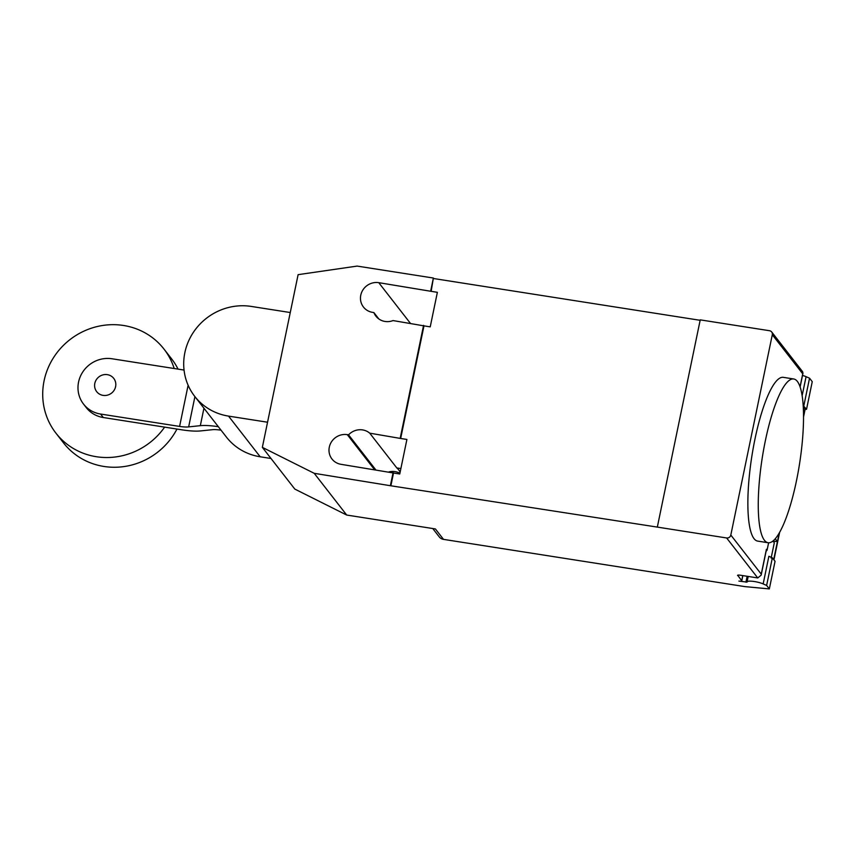<?xml version="1.0" encoding="UTF-8"?>
<svg xmlns="http://www.w3.org/2000/svg" width="855" height="855" viewBox="0 0 855 855"><rect width="100%" height="100%" fill="white"/><g stroke="black" fill="none" stroke-linecap="round" stroke-linejoin="round"><path stroke-width="1.28" d="M103.06 395.373A10.805 10.292 -37.9 0 0 113.736 378.38A10.805 10.292 -37.9 0 0 96.262 379.791A10.805 10.292 -37.9 0 0 103.06 395.373M174.196 368.516A68.453 65.172 -37.9 0 0 163.968 349.054A68.453 65.172 -37.9 0 0 123.537 325.477A68.453 65.172 -37.9 0 0 53.277 358.042A68.453 65.172 -37.9 0 0 55.928 433.143A68.453 65.172 -37.9 0 0 96.359 456.72A68.453 65.172 -37.9 0 0 164.63 427.126M55.928 433.143L63.505 442.879A68.453 65.172 -37.9 0 0 103.936 466.456A68.453 65.172 -37.9 0 0 176.964 429.06M178.064 369.125A68.453 65.172 -37.9 0 0 171.545 358.79L163.968 349.054M83.544 404.105L86.248 407.579A28.824 27.446 -37.9 0 0 103.273 417.518L100.569 414.034A28.824 27.446 142.1 0 1 83.544 404.105A28.824 27.446 142.1 0 1 82.433 372.491A28.824 27.446 142.1 0 1 112.016 358.769L184.049 370.065M100.569 414.034L179.593 426.421L188.121 385.252M221.018 430.172A14.738 3.003 -168.3 0 0 212.104 429.723L200.487 430.931A30.331 6.177 11.7 0 1 182.297 429.894L103.273 417.518M179.593 426.421A14.653 2.982 -168.3 0 0 188.656 426.891L200.327 425.672A30.534 6.22 11.7 0 1 218.314 426.688M188.656 426.891L194.919 396.624M267.551 422.22L228.531 416.107A57.21 54.464 142.1 0 1 194.748 396.399L226.404 437.076A57.21 54.464 -37.9 0 0 260.187 456.784L271.003 458.483M194.748 396.399A57.21 54.464 142.1 0 1 192.535 333.642A57.21 54.464 142.1 0 1 251.242 306.421L290.262 312.535M797.352 381.405A82.882 18.885 98.9 0 0 793.729 378.979A82.882 18.885 98.9 0 0 763.686 449.335A82.882 18.885 98.9 0 0 764.445 540.307A82.882 18.885 98.9 0 0 768.068 542.733A82.882 18.885 98.9 0 0 782.827 525.975A82.882 18.885 98.9 0 0 802.054 444.354A82.882 18.885 98.9 0 0 797.352 381.405M768.068 542.733L757.669 541.097A82.882 18.885 -81.1 0 1 754.046 538.671A82.882 18.885 -81.1 0 1 753.298 447.699A82.882 18.885 -81.1 0 1 783.33 377.344L793.729 378.979M803.198 405.559L806.532 409.31L812.25 381.683L809.546 378.199L806.083 376.67A9.362 1.913 -168.3 0 0 802.514 375.43M742.76 575.597L741.691 580.769A3.602 0.737 11.7 0 1 741.755 580.951A3.602 0.737 11.7 0 1 738.902 581.09L747.067 582.105A9.362 1.913 11.7 0 1 747.056 581.913A9.362 1.913 11.7 0 1 754.473 581.55A9.362 1.913 11.7 0 1 763.162 583.912L766.625 585.44L769.329 588.913L744.823 586.605L443.521 539.377A7.203 6.861 -37.9 0 1 439.267 536.897L432.758 528.529M741.691 580.769L737.705 575.223M726.632 537.966L657.324 527.097L700.234 319.866L769.553 330.725A3.602 3.431 142.1 0 1 772.3 334.722L730.811 535.048A3.602 3.431 142.1 0 1 726.632 537.966L757.754 577.948L740.419 575.223A3.602 0.737 -168.3 0 0 737.566 575.362A3.602 0.737 -168.3 0 0 737.63 575.554M772.781 541.14L777.419 541.578L773.839 558.849L773.102 558.775M769.329 588.913L775.058 561.286L772.354 557.813L766.625 585.44M772.354 557.813L768.88 556.274L763.162 583.912M771.125 558.08L774.277 542.882A9.362 1.913 -168.3 0 0 772.546 541.322M803.54 416.919L805.218 408.829A10.805 2.202 -168.3 0 0 805.036 408.263L803.54 415.445M779.172 533.114L773.85 558.86A10.805 2.202 11.7 0 1 774.032 559.416A10.805 2.202 11.7 0 1 773.839 559.726M803.347 408.102L805.025 408.252L803.54 415.477M806.532 409.31L805.143 409.182M809.546 378.199L803.818 405.836M766.091 551.293L767.085 550.16L766.401 549.295A3.602 0.737 11.7 0 1 766.465 549.487L761.153 575.159L761.26 574.165L730.811 535.048M767.085 550.16L768.613 542.775M775.239 538.778L777.419 541.578M772.3 334.722L802.738 373.838L802.973 373.218L802.621 371.722L771.68 331.964M757.754 577.948L761.153 575.159M262.346 447.357L298.106 274.658L357.134 266.087L433.378 278.035L431.144 291.331L437.375 292.314L430.225 326.856L423.984 325.873L400.664 438.476L406.905 439.449L399.755 473.991L393.514 473.007L390.874 485.79L314.223 473.317L262.346 447.357L294.815 489.081L346.692 515.041L435.409 528.946L443.521 539.377M389.1 471.864A15.497 14.749 142.1 0 1 399.894 473.285M423.984 325.873L393.054 320.572A15.497 14.749 142.1 0 1 375.879 316.115A15.497 14.749 142.1 0 1 373.87 312.567L372.598 312.374A15.497 14.749 142.1 0 1 363.45 307.031A15.497 14.749 142.1 0 1 362.851 290.037A15.497 14.749 142.1 0 1 378.744 282.663L431.144 291.331M657.324 527.097L390.874 485.79M433.784 278.559L700.149 320.304M378.818 318.936L373.87 312.567M375.73 469.769L348.551 434.842A15.497 14.749 142.1 0 1 369.734 433.164L400.664 438.476M400.14 472.131A15.497 14.749 -37.9 0 0 398.772 470.004A15.497 14.749 -37.9 0 0 396.795 467.931L369.734 433.164M400.877 468.572L396.795 467.931M346.692 515.041L314.223 473.317M393.514 473.007L341.124 464.34A15.497 14.749 142.1 0 1 331.975 459.007A15.497 14.749 142.1 0 1 331.377 442.014A15.497 14.749 142.1 0 1 347.28 434.639L348.551 434.842M400.258 437.952L423.578 325.349M430.738 290.818L433.378 278.035M390.468 485.266L393.108 472.494M200.327 425.672L203.939 408.22M228.531 416.107L260.187 456.784M802.14 395.673L806.083 376.67M747.152 576.281L745.923 582.191M802.738 373.838L800.056 386.791M766.401 549.295L761.26 574.165M410.357 323.276L378.744 282.663M374.458 469.566L347.28 434.639M748.189 576.441L747.056 581.913M742.856 575.607L741.755 580.951M779.653 532.28L774.032 559.416M800.12 386.973L802.973 373.218"/></g></svg>
